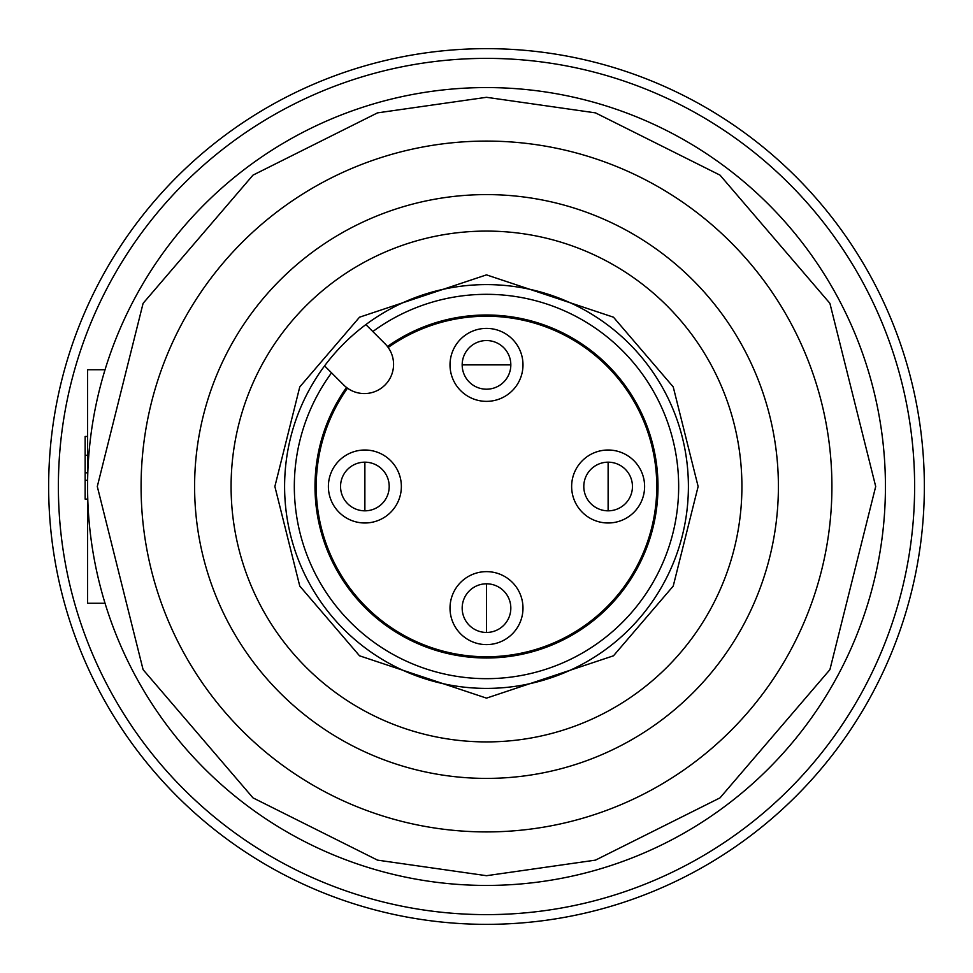 <?xml version="1.0" encoding="UTF-8"?>
<svg xmlns="http://www.w3.org/2000/svg" width="973" height="973" viewBox="0 0 973 973"><rect width="100%" height="100%" fill="white"/><g stroke="black" fill="none" stroke-linecap="round" stroke-linejoin="round"><path stroke-width="1.46" d="M486.5 389.2A24.325 24.325 0 0 1 462.175 364.875A24.325 24.325 0 0 1 486.5 340.55A24.325 24.325 0 0 1 510.825 364.875A24.325 24.325 0 0 1 486.5 389.2M389.2 486.5A24.325 24.325 0 0 1 364.875 510.825A24.325 24.325 0 0 1 340.55 486.5A24.325 24.325 0 0 1 364.875 462.175A24.325 24.325 0 0 1 389.2 486.5M632.45 486.5A24.325 24.325 0 0 1 608.125 510.825A24.325 24.325 0 0 1 583.8 486.5A24.325 24.325 0 0 1 608.125 462.175A24.325 24.325 0 0 1 632.45 486.5M510.825 608.125A24.325 24.325 0 0 1 486.5 632.45A24.325 24.325 0 0 1 462.175 608.125A24.325 24.325 0 0 1 486.5 583.8A24.325 24.325 0 0 1 510.825 608.125M388.178 347.483A170.275 170.275 0 0 1 656.775 486.5A170.275 170.275 0 0 1 335.284 564.766A170.275 170.275 0 0 1 347.483 388.178M608.125 462.175A24.325 24.325 0 0 1 632.45 486.5A24.325 24.325 0 0 1 608.125 510.825A24.325 24.325 0 0 1 583.8 486.5A24.325 24.325 0 0 1 608.125 462.175L608.125 510.825A24.325 24.325 0 0 1 583.8 486.5A24.325 24.325 0 0 1 608.125 462.175M608.125 450.013A36.488 36.488 0 0 1 644.613 486.5A36.488 36.488 0 0 1 608.125 522.988A36.488 36.488 0 0 1 571.638 486.5A36.488 36.488 0 0 1 608.125 450.013M486.5 571.638A36.488 36.488 0 0 1 522.988 608.125A36.488 36.488 0 0 1 486.5 644.613A36.488 36.488 0 0 1 450.013 608.125A36.488 36.488 0 0 1 486.5 571.638M486.5 328.387A36.488 36.488 0 0 1 522.988 364.875A36.488 36.488 0 0 1 486.5 401.363A36.488 36.488 0 0 1 450.013 364.875A36.488 36.488 0 0 1 486.5 328.387M364.875 462.175A24.325 24.325 0 0 1 389.2 486.5A24.325 24.325 0 0 1 364.875 510.825A24.325 24.325 0 0 1 340.55 486.5A24.325 24.325 0 0 1 364.875 462.175L364.875 510.825A24.325 24.325 0 0 1 340.55 486.5A24.325 24.325 0 0 1 364.875 462.175M364.875 450.013A36.488 36.488 0 0 1 401.363 486.5A36.488 36.488 0 0 1 364.875 522.988A36.488 36.488 0 0 1 328.387 486.5A36.488 36.488 0 0 1 364.875 450.013M486.5 632.45A24.325 24.325 0 0 1 462.175 608.125A24.325 24.325 0 0 1 486.5 583.8L486.5 632.45A24.325 24.325 0 0 1 462.175 608.125A24.325 24.325 0 0 1 486.5 583.8M486.5 284.603A201.898 201.898 0 0 1 688.398 486.5A201.898 201.898 0 0 1 486.5 688.398A201.898 201.898 0 0 1 284.603 486.5A201.898 201.898 0 0 1 486.5 284.603M486.5 831.915A345.415 345.415 0 0 0 831.915 486.5A345.415 345.415 0 0 0 486.5 141.085A345.415 345.415 0 0 0 141.085 486.5A345.415 345.415 0 0 0 486.5 831.915A345.415 345.415 0 0 1 141.085 486.5A345.415 345.415 0 0 1 486.5 141.085M486.5 885.43A398.93 398.93 0 0 0 885.43 486.5A398.93 398.93 0 0 0 486.5 87.57A398.93 398.93 0 0 0 87.57 486.5A398.93 398.93 0 0 0 486.5 885.43A398.93 398.93 0 0 1 87.57 486.5A398.93 398.93 0 0 1 486.5 87.57M486.5 778.4A291.9 291.9 0 0 1 194.6 486.5A291.9 291.9 0 0 1 486.5 194.6A291.9 291.9 0 0 1 778.4 486.5A291.9 291.9 0 0 1 486.5 778.4M486.5 741.913A255.413 255.413 0 0 1 231.088 486.5A255.413 255.413 0 0 1 486.5 231.088A255.413 255.413 0 0 1 741.913 486.5A255.413 255.413 0 0 1 486.5 741.913M331.55 372.829A192.168 192.168 0 0 0 486.5 678.668A192.168 192.168 0 0 0 678.668 486.5A192.168 192.168 0 0 0 372.829 331.55M385.016 343.737A29.19 29.19 0 0 1 364.376 393.566A29.19 29.19 0 0 1 343.737 385.016L324.593 365.872A201.898 201.898 0 0 1 365.872 324.593L385.016 343.737M387.449 346.497A171.491 171.491 0 0 1 657.991 486.5A171.491 171.491 0 0 1 334.189 565.313A171.491 171.491 0 0 1 346.497 387.449M87.57 436.463L85.138 436.463L85.138 480.309L87.57 480.309M87.57 499.1L85.138 499.1L85.138 480.309M87.57 455.255L85.138 455.255M85.138 472.817L87.57 472.817M105.035 369.74L87.57 369.74L87.57 603.26L105.035 603.26M48.65 486.5A437.85 437.85 0 0 1 486.5 48.65A437.85 437.85 0 0 1 924.35 486.5A437.85 437.85 0 0 1 486.5 924.35A437.85 437.85 0 0 1 48.65 486.5M58.38 486.5A428.12 428.12 0 0 1 486.5 58.38A428.12 428.12 0 0 1 914.62 486.5A428.12 428.12 0 0 1 486.5 914.62A428.12 428.12 0 0 1 58.38 486.5M486.5 364.875L510.825 364.875A24.325 24.325 0 0 0 486.5 340.55A24.325 24.325 0 0 0 462.175 364.875L486.5 364.875M486.5 698.128L613.476 655.802L673.231 586.087L698.128 486.5L673.231 386.913L613.476 317.198L486.5 274.873L359.524 317.198L299.769 386.913L274.873 486.5L299.769 586.087L359.524 655.802L486.5 698.128M486.5 97.3L595.476 112.868L720.02 175.14L829.908 303.345L875.7 486.5L829.908 669.655L720.02 797.86L595.476 860.132L486.5 875.7L377.524 860.132L252.98 797.86L143.092 669.655L97.3 486.5L143.092 303.345L252.98 175.14L377.524 112.868L486.5 97.3"/></g></svg>
